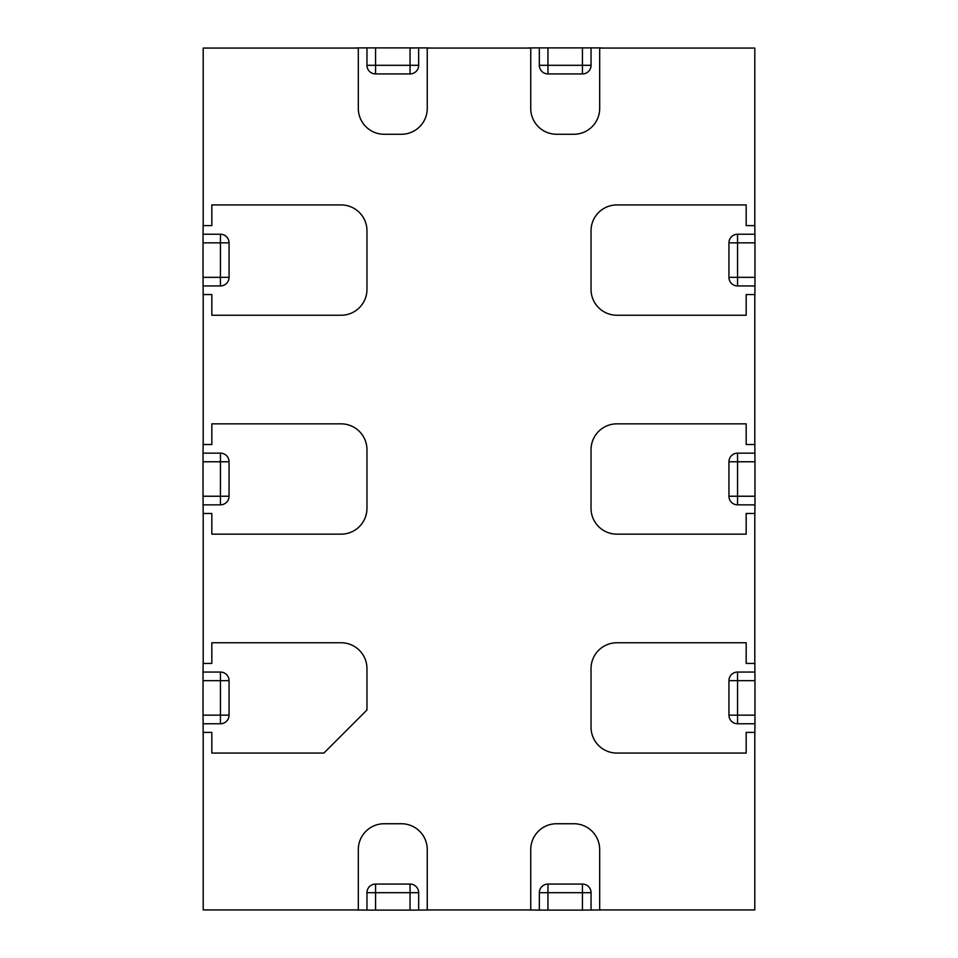 <?xml version="1.0" encoding="UTF-8"?>
<svg xmlns="http://www.w3.org/2000/svg" width="958" height="958" viewBox="0 0 958 958"><rect width="100%" height="100%" fill="white"/><g stroke="black" fill="none" stroke-linecap="round" stroke-linejoin="round"><path stroke-width="1.44" d="M737.552 723.769L754.964 723.769L754.964 715.147L728.942 715.147A8.622 8.622 0 0 0 737.552 723.769L737.552 672.061A8.622 8.622 0 0 0 728.942 680.671L754.964 680.671L754.796 659.128M754.964 680.671L754.964 715.147M737.552 504.854L754.964 504.854L754.964 496.232L728.942 496.232A8.622 8.622 0 0 0 737.552 504.854L737.552 453.146A8.622 8.622 0 0 0 728.942 461.768L754.964 461.768L754.796 440.213M754.964 461.768L754.964 496.232M737.552 285.939L754.964 285.939L754.964 277.329L728.942 277.329A8.622 8.622 0 0 0 737.552 285.939L737.552 234.231A8.622 8.622 0 0 0 728.942 242.853L754.964 242.853L754.796 221.31M754.964 242.853L754.964 277.329M754.796 517.787L754.964 504.854M754.796 736.69L754.964 723.769M754.796 298.872L754.964 285.939M737.552 453.146L754.964 453.146M754.964 513.476L746.174 513.476L746.174 534.157L616.892 534.157A25.854 25.854 0 0 1 591.038 508.303L591.038 449.697A25.854 25.854 0 0 1 616.892 423.843L746.174 423.843L746.174 444.524L754.964 444.524M728.942 496.232L728.942 461.768M737.552 672.061L754.964 672.061M754.964 732.391L746.174 732.391L746.174 753.072L616.892 753.072A25.854 25.854 0 0 1 591.038 727.218L591.038 668.612A25.854 25.854 0 0 1 616.892 642.758L746.174 642.758L746.174 663.439L754.964 663.439M728.942 715.147L728.942 680.671M754.796 663.439L754.796 513.476M599.684 909.932L754.796 909.932L754.796 732.391M754.796 225.609L754.796 48.068L599.684 48.068M754.796 444.524L754.796 294.561M354.005 48.068L358.316 47.9L358.316 108.398A25.854 25.854 0 0 0 384.17 134.264L401.402 134.264A25.854 25.854 0 0 0 427.256 108.398L427.256 47.9L410.048 47.9L410.048 73.934A8.622 8.622 0 0 0 418.658 65.312L366.962 65.312A8.622 8.622 0 0 0 375.572 73.934L375.572 47.9L410.048 47.9M418.67 47.9L410.048 48.068M375.572 47.9L366.962 47.9L366.962 65.312M375.572 73.934L410.048 73.934L375.572 73.934M418.658 48.068L418.658 65.312M591.05 65.312L591.05 47.9L582.428 47.9L582.428 73.934A8.622 8.622 0 0 0 591.05 65.312L539.33 65.312A8.622 8.622 0 0 0 547.952 73.934L547.952 47.9L530.744 47.9L530.744 108.398A25.854 25.854 0 0 0 556.598 134.264L573.83 134.264A25.854 25.854 0 0 0 599.684 108.398L599.684 47.9L603.995 48.068M547.952 73.934L582.428 73.934L547.952 73.934M547.952 47.9L582.428 47.9M358.316 47.9L366.962 47.9M591.05 47.9L599.684 47.9M526.433 48.068L530.744 47.9M431.567 48.068L427.256 47.9M539.33 65.312L539.33 47.9M220.448 672.061L203.036 672.061L203.036 680.671L229.058 680.671A8.622 8.622 0 0 0 220.448 672.061L220.448 723.769A8.622 8.622 0 0 0 229.058 715.147L203.036 715.147L203.204 736.69M203.036 715.147L203.036 680.671M220.448 453.146L203.036 453.146L203.036 461.768L229.058 461.768A8.622 8.622 0 0 0 220.448 453.146L220.448 504.854A8.622 8.622 0 0 0 229.058 496.232L203.036 496.232L203.204 517.787M203.036 496.232L203.036 461.768M220.448 234.231L203.036 234.231L203.036 242.853L229.058 242.853A8.622 8.622 0 0 0 220.448 234.231L220.448 285.939A8.622 8.622 0 0 0 229.058 277.329L203.036 277.329L203.204 298.872M203.036 277.329L203.036 242.853M203.036 672.061L203.204 659.128M203.036 453.146L203.204 440.213M203.036 234.231L203.204 221.31M220.448 723.769L203.036 723.769M203.036 663.439L211.826 663.439L211.826 642.758L341.108 642.758A25.854 25.854 0 0 1 366.962 668.612L366.962 709.974L323.864 753.072L211.826 753.072L211.826 732.391L203.036 732.391M229.058 680.671L229.058 715.147M220.448 504.854L203.036 504.854M203.036 444.524L211.826 444.524L211.826 423.843L341.108 423.843A25.854 25.854 0 0 1 366.962 449.697L366.962 508.303A25.854 25.854 0 0 1 341.108 534.157L211.826 534.157L211.826 513.476L203.036 513.476M229.058 461.768L229.058 496.232M220.448 285.939L203.036 285.939M203.036 225.609L211.826 225.609L211.826 204.928L341.108 204.928A25.854 25.854 0 0 1 366.962 230.782L366.962 289.388A25.854 25.854 0 0 1 341.108 315.242L211.826 315.242L211.826 294.561L203.036 294.561M229.058 242.853L229.058 277.329M203.204 513.476L203.204 663.439M203.204 294.561L203.204 444.524M358.316 48.068L203.204 48.068L203.204 225.609M203.204 732.391L203.204 909.932L358.316 909.932M539.342 892.688L539.342 910.1L547.952 910.1L547.952 884.066A8.622 8.622 0 0 0 539.342 892.688L591.05 892.688A8.622 8.622 0 0 0 582.428 884.066L582.428 910.1L603.995 909.932M582.428 884.066L547.952 884.066L582.428 884.066M582.428 910.1L547.952 910.1M366.962 892.688L366.962 910.1L375.572 910.1L375.572 884.066A8.622 8.622 0 0 0 366.962 892.688L418.67 892.688A8.622 8.622 0 0 0 410.048 884.066L410.048 910.1L418.67 910.1L418.67 892.688M410.048 884.066L375.572 884.066L410.048 884.066M410.048 910.1L375.572 910.1M354.005 909.932L366.962 910.1M431.567 909.932L418.67 910.1M526.433 909.932L539.342 910.1M358.316 910.1L358.316 849.602A25.854 25.854 0 0 1 384.17 823.736L401.402 823.736A25.854 25.854 0 0 1 427.256 849.602L427.256 910.1M591.05 892.688L591.05 910.1M530.744 910.1L530.744 849.602A25.854 25.854 0 0 1 556.598 823.736L573.83 823.736A25.854 25.854 0 0 1 599.684 849.602L599.684 910.1M728.942 277.329L728.942 242.853M737.552 234.231L754.964 234.231M754.964 225.609L746.174 225.609L746.174 204.928L616.892 204.928A25.854 25.854 0 0 0 591.038 230.782L591.038 289.388A25.854 25.854 0 0 0 616.892 315.242L746.174 315.242L746.174 294.561L754.964 294.561M427.256 909.932L530.744 909.932M530.744 48.068L427.256 48.068"/></g></svg>
